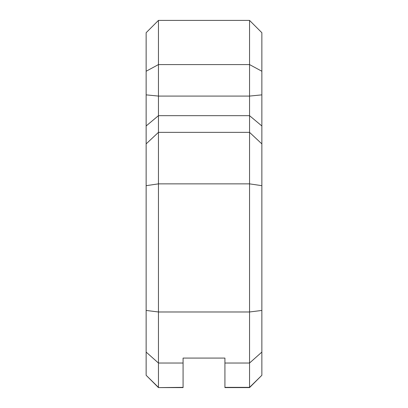 <?xml version="1.0" encoding="UTF-8"?>
<svg xmlns="http://www.w3.org/2000/svg" width="408" height="408" viewBox="0 0 408 408"><rect width="100%" height="100%" fill="white"/><g stroke="black" fill="none" stroke-linecap="round" stroke-linejoin="round"><path stroke-width="0.61" d="M224.925 358.086L183.075 358.086L224.925 358.086L224.925 387.6L249.548 387.6L249.548 363.033L261.86 352.084L261.86 375.289L249.548 387.365L224.925 387.365M224.925 363.033L249.548 363.033L249.548 20.4L261.86 32.711L261.86 71.247L249.548 64.581L158.452 64.581L158.452 20.4L249.548 20.4M261.86 71.247L261.86 125.97L249.548 115.668L158.452 115.668L158.452 64.581L146.141 71.247L146.141 125.97L158.452 115.668L158.452 132.355L249.548 132.355L261.86 143.886L261.86 185.671L249.548 183.86L158.452 183.86L158.452 132.355L146.141 143.886L146.141 185.671L158.452 183.86L158.452 311.977L146.141 310.447L146.141 375.289L158.452 387.365L158.452 363.033L146.141 352.084M261.86 125.97L261.86 143.886M261.86 185.671L261.86 352.084M183.075 358.086L183.075 387.6L158.452 387.6L183.075 387.365M183.075 363.033L158.452 363.033L158.452 311.977L249.548 311.977L261.86 310.447M146.141 71.247L146.141 32.711L158.452 20.4M146.141 125.97L146.141 143.886M146.141 185.671L146.141 310.447M146.141 94.865L158.452 96.079L249.548 96.079L261.86 94.865M249.548 387.6L261.86 375.289M158.452 387.6L146.141 375.289"/></g></svg>
